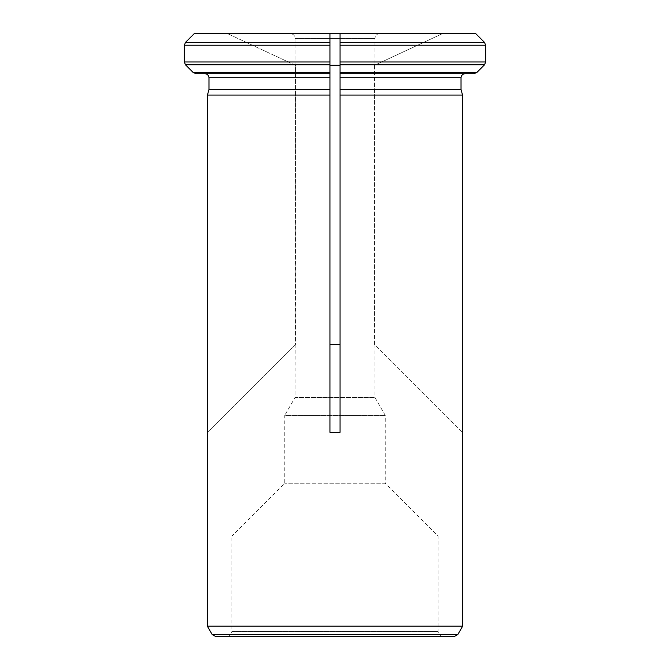 <?xml version="1.0" encoding="UTF-8"?>
<svg xmlns="http://www.w3.org/2000/svg" width="670" height="670" viewBox="0 0 670 670"><rect width="100%" height="100%" fill="white"/><g stroke="black" fill="none" stroke-linecap="round" stroke-linejoin="round"><path stroke-width="0.5" stroke-dasharray="3.35 2.51" d="M465.047 73.7L340.025 73.7L465.047 73.7L340.025 73.7L340.025 95.073L462.534 95.073L462.635 432.485M340.025 64.831L484.485 64.831L485.666 61.983L485.666 45.217L340.025 45.217L340.025 89.445L461.027 89.445L461.027 77.72L340.025 77.72M485.666 61.983L340.025 61.983L340.025 33.5L340.025 432.385L329.975 432.385L329.975 89.445L208.973 89.445L208.973 77.72L329.975 77.72L329.975 89.445M475.6 33.5L194.401 33.5L227.239 33.5L295.428 65.3L295.11 397.452L374.89 397.452L295.11 397.452L284.75 415.4L385.25 415.4L284.75 415.4L284.75 483.238L231.988 536L438.012 536L231.988 536L231.988 631.475L438.012 631.475L231.988 631.475L229.09 636.5L440.91 636.5L229.09 636.5M485.666 45.217L484.485 42.369L340.025 42.369M473.941 73.7L476.789 72.519L340.025 72.519M207.365 432.485L207.465 95.073L329.975 95.073L329.975 344.422L340.025 344.422L340.025 432.385L340.025 95.073L340.025 344.422M329.975 72.519L193.211 72.519L196.059 73.7L329.975 73.7L329.975 77.72L329.975 73.7L204.953 73.7L329.975 73.7L329.975 33.5L329.975 344.422M329.975 33.676L194.216 33.676L227.239 33.5L295.428 65.3L295.428 344.422L207.465 432.385L295.11 344.74M184.334 45.217L184.334 61.983L329.975 61.983L329.975 45.217L184.334 45.217L185.515 42.369L329.975 42.369M329.975 64.831L185.515 64.831L184.334 61.983M462.635 626.182L207.365 626.182M290.085 33.5L379.915 33.5L290.085 33.5C293.142 33.801 294.817 35.477 295.11 38.525L295.11 65.149M340.025 65.3L329.975 65.3M374.572 65.3L374.572 344.422L462.534 432.385L374.572 344.422L374.572 65.3L442.761 33.5L374.572 65.3M215.648 636.5L454.352 636.5M374.89 344.74L374.89 397.452L385.25 415.4L385.25 483.238L284.75 483.238L385.25 483.238L438.012 536L438.012 631.475L440.91 636.5M475.784 33.676L340.025 33.676M212.164 634.49L457.836 634.49M295.11 38.525L374.89 38.525L295.11 38.525M379.915 33.5C376.858 33.801 375.183 35.477 374.89 38.525L374.89 65.149"/><path stroke-width="1" d="M212.164 634.49L215.648 636.5L454.352 636.5L457.836 634.49L212.164 634.49L207.365 626.182L207.465 95.073L208.973 89.445L207.465 95.073L329.975 95.073L329.975 77.72L329.975 432.385L340.025 432.385L340.025 95.073L462.534 95.073L461.027 89.445L340.025 89.445L340.025 95.073L340.025 61.983L340.025 73.7L473.941 73.7L476.789 72.519L484.485 64.831L485.666 61.983L340.025 61.983L340.025 33.5L475.6 33.5M207.365 626.182L462.635 626.182L462.534 95.073L461.027 89.445L461.027 77.72C461.312 75.316 462.652 73.976 465.047 73.7L473.941 73.7M340.025 42.369L484.485 42.369L475.784 33.676L484.485 42.369L485.666 45.217L485.666 61.983M184.334 61.983L329.975 61.983L329.975 73.7L196.059 73.7L193.211 72.519L185.515 64.831L184.334 61.983L184.334 45.217L329.975 45.217L329.975 33.5L329.975 77.72L208.973 77.72C208.688 75.325 207.348 73.985 204.953 73.7C207.348 73.985 208.688 75.325 208.973 77.72L208.973 89.445L329.975 89.445M184.334 45.217L185.515 42.369L194.401 33.5L340.025 33.5L340.025 45.217L485.666 45.217M329.975 42.369L185.515 42.369L194.216 33.676L329.975 33.676M329.975 72.519L193.211 72.519L185.515 64.831L329.975 64.831M329.975 65.3L340.025 65.3M340.025 344.422L329.975 344.422M340.025 77.72L461.027 77.72C461.312 75.316 462.652 73.976 465.047 73.7M340.025 72.519L476.789 72.519L484.485 64.831L340.025 64.831M340.025 33.676L475.784 33.676M457.836 634.49L462.635 626.182"/></g></svg>
